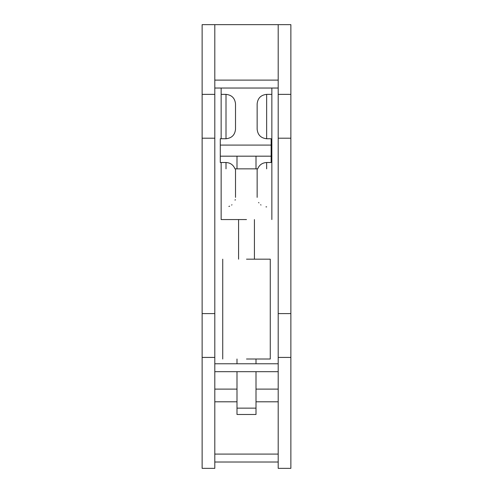 <?xml version="1.0" encoding="UTF-8"?>
<svg xmlns="http://www.w3.org/2000/svg" width="493" height="493" viewBox="0 0 493 493"><rect width="100%" height="100%" fill="white"/><g stroke="black" fill="none" stroke-linecap="round" stroke-linejoin="round"><path stroke-width="0.74" d="M290.87 24.65L278.194 24.65L278.194 94.373L290.87 94.373L290.87 24.65M290.87 357.425L278.194 357.425L278.194 468.35L290.87 468.35L290.87 138.2L278.194 138.2L278.194 94.373M290.87 138.2L290.87 94.373M290.87 313.597L278.194 313.597L278.194 138.2M278.194 357.425L278.194 313.597M214.806 24.65L202.13 24.65L202.13 94.373L214.806 94.373L214.806 24.65L278.194 24.65M214.806 357.425L202.13 357.425L202.13 468.35L214.806 468.35L214.806 138.2L202.13 138.2L202.13 94.373M214.806 138.2L214.806 94.373M214.806 313.597L202.13 313.597L202.13 138.2M202.13 357.425L202.13 313.597M278.194 462.009L214.806 462.009M278.194 454.09L214.806 454.09M278.194 88.037L214.806 88.037M278.194 80.112L214.806 80.112M246.5 156.176L236.991 156.176L256.009 156.176L256.009 168.852L256.009 156.176L271.138 156.176L271.138 145.084L220.285 145.084L220.285 138.743L226.01 138.743C231.747 138.139 234.914 134.971 235.518 129.234L235.518 103.881C234.914 98.15 231.747 94.976 226.01 94.373L221.147 94.373L221.147 88.037M246.5 219.564L221.147 219.564L246.5 219.564M266.651 168.852L266.651 162.511C262.338 162.752 259.349 164.865 257.685 168.852L234.976 168.852C233.312 164.865 230.323 162.752 226.01 162.511L220.285 162.511L220.285 145.084M221.147 162.511L221.147 213.222M236.991 156.176L236.991 168.852L236.991 156.176L220.285 156.176M271.853 213.222L271.853 206.881M266.651 206.881L265.967 206.857M260.994 205.02L260.631 204.737M258.911 202.894L258.628 202.481M235.26 199.573L235.087 200.213M231.981 204.774L231.611 205.057M229.639 206.166L228.863 206.444M266.651 162.511L271.138 162.511L271.138 156.176M271.853 88.037L271.853 94.373L266.651 94.373C260.914 94.976 257.747 98.15 257.143 103.881L257.143 129.234C257.747 134.971 260.914 138.139 266.651 138.743L271.138 138.743L271.138 145.084M221.147 138.743L221.147 94.373M235.518 197.379L235.518 168.852M257.143 197.379L257.143 168.852M257.143 129.234L257.143 103.881M271.853 219.564L271.853 94.373M246.5 359.009L270.269 359.009L246.5 359.009M246.5 259.176L270.269 259.176L246.5 259.176M236.991 371.685L236.991 414.471L256.009 414.471L256.009 371.685M236.991 359.009L236.991 363.766M256.009 359.009L256.009 363.766M278.194 371.685L214.806 371.685M278.194 363.766L214.806 363.766M226.01 168.852L226.01 162.511M226.01 138.743L226.01 94.373M266.651 138.743L266.651 94.373M236.991 408.136L256.009 408.136M221.147 219.564L221.147 168.852M214.806 401.795L236.991 401.795M256.009 401.795L278.194 401.795M214.806 389.119L236.991 389.119M256.009 389.119L278.194 389.119M270.269 359.009L270.269 259.176M222.731 359.009L222.731 259.176M254.425 219.564L254.425 259.176M238.575 219.564L238.575 259.176"/></g></svg>
